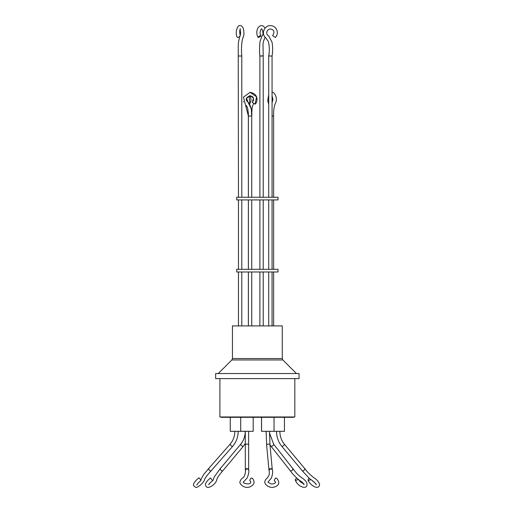 <?xml version="1.0" encoding="UTF-8"?>
<svg xmlns="http://www.w3.org/2000/svg" width="513" height="513" viewBox="0 0 513 513"><rect width="100%" height="100%" fill="white"/><g stroke="black" fill="none" stroke-linecap="round" stroke-linejoin="round"><path stroke-width="0.77" d="M272.332 469.684L270.787 468.696L269.011 470.017C270.665 477.693 265.349 477.892 264.804 481.778C264.548 482.547 265.324 485.529 269.857 487.074C272.134 487.613 274.224 487.363 276.135 486.33C279.431 484.522 279.617 481.797 276.699 478.148L275.571 478.097L274.205 480.36C275.513 481.964 275.904 482.669 275.398 482.476C275.026 483.547 273.57 484.028 271.031 483.919C268.523 482.643 267.555 481.97 268.139 481.899L271.339 478.129C272.647 474.442 272.974 471.633 272.332 469.684M219.897 378.613L219.897 416.966L294.815 416.966L294.815 378.613M299.047 373.541L215.659 373.541L215.659 378.613L299.047 378.613L299.047 373.541M220.962 416.966L220.962 417.3L293.744 417.3L293.744 416.966M261.515 417.3L261.515 431.311L274.038 431.311L274.038 417.3M261.559 431.311L261.559 417.3M230.273 417.3L230.273 431.311L253.191 431.311L253.191 417.3M240.719 431.311L240.719 417.3M274.038 431.311L284.439 431.311L284.439 417.3M282.272 358.542L282.272 325.909L232.44 325.909L232.44 358.542L282.272 358.542L282.855 359.959L231.85 359.959L232.44 358.542M281.784 446.284A1.667 0.584 -39.9 0 0 282.022 446.374A1.667 0.584 -39.9 0 0 283.676 445.438A1.667 0.584 -39.9 0 0 284.343 444.143L304.914 468.76A1.667 0.584 -39.9 0 1 304.004 470.274A1.667 0.584 -39.9 0 1 302.356 470.902L281.784 446.284C278.347 442.052 276.597 437.063 276.533 431.311L276.757 431.311M269.036 470.267A1.667 1.154 -5.3 0 1 268.959 469.985A1.667 1.154 -5.3 0 1 270.62 468.677A1.667 1.154 -5.3 0 1 271.492 468.805M271.018 446.246L290.371 470.863A1.667 0.673 -38.2 0 0 292.096 470.363A1.667 0.673 -38.2 0 0 292.994 468.799L273.641 444.181A1.667 0.673 -38.2 0 1 273.038 445.489A1.667 0.673 -38.2 0 1 271.351 446.374A1.667 0.673 -38.2 0 1 271.018 446.246L269.973 444.797M234.839 431.311C234.774 436.268 233.21 440.532 230.145 444.111L208.509 468.728A1.667 0.481 41.3 0 0 209.445 470.19A1.667 0.481 41.3 0 0 211.016 470.934L232.652 446.316A1.667 0.481 41.3 0 1 232.485 446.374A1.667 0.481 41.3 0 1 230.888 445.399A1.667 0.481 41.3 0 1 230.145 444.111A1.667 0.481 41.3 0 1 230.305 444.053M245.374 470.12A1.667 1.161 -0.1 0 1 245.323 469.831A1.667 1.161 -0.1 0 1 246.99 468.67A1.667 1.161 -0.1 0 1 247.805 468.818M240.764 444.143L220.16 468.76A1.667 0.577 39.9 0 0 221.065 470.274A1.667 0.577 39.9 0 0 222.719 470.902L243.322 446.284A1.667 0.577 39.9 0 1 243.079 446.374A1.667 0.577 39.9 0 1 241.424 445.438A1.667 0.577 39.9 0 1 240.764 444.143C243.681 440.564 245.176 436.287 245.24 431.311M272.057 325.909L272.057 271.986M268.716 325.909L268.716 271.986M272.057 269.319L272.057 199.923M268.716 269.319L268.716 199.923M263.214 325.909L263.214 271.986M263.214 269.319L263.214 199.923M259.879 269.319L259.879 199.923M259.879 325.909L259.879 271.986M251.736 325.909L251.736 271.986M248.395 325.909L248.395 271.986M273.634 325.909L273.634 271.986M278.033 271.986L236.673 271.986L236.673 269.319L278.033 269.319L278.033 271.986M278.033 199.923L236.673 199.923L236.673 197.255L278.033 197.255L278.033 199.923M251.736 269.319L251.736 199.923M251.736 197.255L251.736 116.041L248.369 116.034L248.369 197.255M250.049 92.359L250.055 92.359C259.411 93.879 257.359 102.683 255.089 104.19L252.287 102.376L255.089 104.19L256.609 96.822L250.043 92.359L243.451 97.156L248.395 116.047L248.395 197.255L248.356 113.161L247.644 108.038L246.317 105.396M248.395 269.319L248.395 199.923M273.634 269.319L273.634 199.923M273.634 197.255L273.634 116.047L272.057 116.047M251.479 116.041L250.883 116.034M250.152 95.681C249.158 95.29 249.042 97.65 249.812 102.767L249.196 103.697M253.178 100.933L252.287 102.376L253.512 98.054L250.036 95.694L246.606 98.233L248.023 102.337L251.274 108.827L251.736 116.034L250.068 116.041M268.716 103.267L268.716 104.011M241.796 197.255L241.796 56L238.609 56M272.057 197.255L272.057 56.09L270.543 56L268.716 56L268.716 197.255M263.214 197.255L263.214 56L259.879 56.058C259.424 52.615 259.45 47.85 259.963 41.765L262.04 35.865C264.285 34.461 261.726 27.535 261.566 28.985C261.457 28.138 258.808 32.415 261.002 35.987L260.251 35.666L257.885 37.16L258.629 37.481L261.002 35.987M259.879 197.255L259.879 56.058M240.142 28.985L240.488 28.895C239.565 29.626 239.481 32.037 240.238 36.141L238.045 37.481L237.019 37.007C234.742 31.319 238.179 24.239 240.142 25.65C241.245 25.477 242.296 26.394 243.29 28.401C244.323 32.755 244.105 36.09 242.636 38.404C241.476 43.631 241.2 49.472 241.796 55.93L241.649 56M270.543 56L268.729 55.827C269.633 50.986 269.511 46.228 268.357 41.534L265.728 37.744C260.572 33.589 264.855 25.15 270.364 25.65C275.923 25.432 279.854 32.569 275.391 37.481L272.595 35.666L275.385 37.481M268.735 55.821L270.229 56M262.509 55.821L260.187 56M238.462 197.255L238.224 46.433L238.468 42.265L239.571 37.077M198.768 477.969C192.952 482.656 193.318 485.227 193.561 485.625L195.639 487.35C197.511 488.305 204.456 482.079 204.572 479.411C205.527 477.007 209.541 472.582 210.971 470.953L210.817 471.011C210.388 471.415 207.432 468.273 208.631 468.696M200.711 479.905L203.725 474.416L208.528 468.709M196.768 484.74L196.825 485.074C197.325 483.81 198.678 482.297 200.897 480.54L200.923 480.412C201.224 480.117 198.268 476.975 198.743 478.097M222.629 470.966L222.437 471.011C221.821 471.415 219.006 468.273 220.353 468.696M209.214 483.656L213.151 480.091L214.254 476.866L220.186 468.728M208.733 484.407L208.855 484.772C208.419 484.644 209.67 483.233 212.619 480.546L210.529 478.097M292.647 468.696C294.148 468.292 291.499 471.434 290.691 471.011L290.3 470.78M298.342 479.411L295.796 480.412L295.187 479.764L296.636 477.988M304.664 468.696C306.037 468.292 303.221 471.434 302.587 471.011L302.304 470.838M310.878 479.668L308.473 480.412L307.986 479.918L309.012 478.135M248.709 469.837L247.042 468.696L245.374 469.87C245.913 472.281 244.291 477.609 242.867 477.808C241.257 478.969 240.315 480.29 240.052 481.771C238.628 482.752 243.803 489.479 250.235 486.754C254.531 484.631 255.218 481.784 252.281 478.212L250.985 478.097L249.677 480.296C250.812 481.81 251.126 482.496 250.633 482.348C250.107 485.542 241.976 482.945 243.374 482.053L246.965 478.219C248.561 474.749 249.145 471.954 248.709 469.837M266.132 431.311L266.677 445.367A1.667 1.154 -5.3 0 1 268.337 444.059A1.667 1.154 -5.3 0 1 268.453 444.053A1.667 1.154 -5.3 0 1 269.998 445.06L272.256 469.421M245.285 431.311L245.291 445.213A1.667 1.161 -0.1 0 1 246.958 444.053A1.667 1.161 -0.1 0 1 246.965 444.053A1.667 1.161 -0.1 0 1 248.625 445.213L248.658 469.562M282.855 359.959L296.443 373.541M269.466 431.311L269.998 445.06M266.087 431.311L266.138 432.946M248.619 431.311L248.625 445.213M241.796 325.909L241.796 271.986M241.796 269.319L241.796 199.923M238.462 325.909L238.462 271.986M253.634 103.248L252.172 107.32L251.71 113.899M243.534 101.952L243.406 101.632M253.307 100.683L253.691 99.644M253.339 97.688L253.108 97.31M252.55 96.668L250.036 95.694C246.304 97.284 245.31 99.195 247.067 101.414C249.331 102.158 252.563 109.82 251.736 116.034M268.716 94.591L267.735 100.676L268.562 103.799M272.057 102.837L272.967 99.349L272.057 95.848M272.057 56.09C272.82 51.473 272.82 46.869 272.07 42.278L268.761 36.045C265.734 34.589 266.016 29.613 270.357 28.985C274.166 29.703 274.917 31.928 272.595 35.666M265.163 28.029L263.175 26.041L261.559 25.65C260.521 25.483 259.347 26.208 258.045 27.824C255.763 31.8 257.244 35.884 257.885 37.16M263.214 55.898L262.996 44.426L263.419 41.444L265.157 37.167M240.122 35.718L240.674 33.056L240.129 29.472M273.634 116.047C273.493 112.033 273.788 108.544 274.526 105.575L276.148 101.382C277.341 96.021 273.32 91.346 271.973 92.359M249.542 104.197L250.799 101.369L251.03 99.349L250.043 95.764M248.369 269.319L248.369 199.923M248.369 325.909L248.369 271.986M238.462 269.319L238.462 199.923M245.291 445.213L245.323 469.831M266.677 445.367L268.959 469.985M279.867 431.311C279.931 436.287 281.425 440.564 284.343 444.143M245.291 443.501L243.322 446.284M238.173 431.311C238.109 437.082 236.262 442.084 232.652 446.316M269.472 432.825L273.641 444.181M231.85 359.959L218.269 373.541M222.674 470.928C220.846 472.896 216.743 478.36 216.941 479.136C216.492 481.649 214.896 483.862 212.158 485.766C209.182 487.671 207.181 487.921 206.162 486.523L205.604 485.465C205.072 484.727 205.591 481.842 210.516 477.956M290.352 470.883C292.493 474.012 297.784 479.597 301.246 481.483C302.875 482.727 303.709 483.753 303.747 484.554L304.215 484.015M303.914 483.996L300.252 481.854L298.688 479.674M292.981 468.824C296.745 473.448 297.142 474.429 302.176 478.052C305.03 480.014 306.601 481.765 306.889 483.304C307.332 485.612 306.678 486.94 304.927 487.279L302.997 487.215C299.194 486.029 296.591 483.547 295.187 479.764M302.343 470.921L309.679 478.712C313.975 481.701 316.136 483.746 316.162 484.836L316.297 484.432M315.816 483.663L312.084 480.553M304.908 468.786C307.216 471.928 310.282 474.967 314.097 477.885C318.432 480.36 320.093 484.843 319.484 485.099C319.163 486.69 318.175 487.433 316.521 487.337C312.116 486.677 308.121 481.367 307.986 479.918"/></g></svg>
